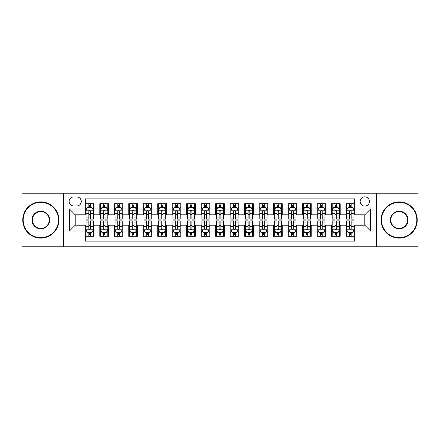 <?xml version="1.0" encoding="UTF-8"?>
<svg xmlns="http://www.w3.org/2000/svg" width="440" height="440" viewBox="0 0 440 440"><rect width="100%" height="100%" fill="white"/><g stroke="black" fill="none" stroke-linecap="round" stroke-linejoin="round"><path stroke-width="0.66" d="M364.788 196.834A4.631 4.631 0 0 0 360.157 201.465A4.631 4.631 0 0 0 364.788 206.102A4.631 4.631 0 0 0 369.424 201.465A4.631 4.631 0 0 0 364.788 196.834M376.37 246.785L418 246.785L418 193.215L376.37 193.215L376.37 246.785L63.63 246.785L63.63 193.215L22 193.215L22 246.785L63.63 246.785M354.657 203.709L345.966 203.709L345.966 208.995L340.175 208.995L340.175 214.786L345.966 214.786L345.966 208.995M340.175 208.995L340.175 203.709L331.491 203.709L331.491 208.995L325.699 208.995L325.699 214.786L331.491 214.786L331.491 208.995M325.699 208.995L325.699 203.709L317.009 203.709L317.009 208.995L311.218 208.995L311.218 214.786L317.009 214.786L317.009 208.995M311.218 208.995L311.218 203.709L302.527 203.709L302.527 208.995L296.736 208.995L296.736 214.786L302.527 214.786L302.527 208.995M296.736 208.995L296.736 203.709L288.052 203.709L288.052 208.995L282.26 208.995L282.26 214.786L288.052 214.786L288.052 208.995M282.26 208.995L282.26 203.709L273.57 203.709L273.57 208.995L267.779 208.995L267.779 214.786L273.57 214.786L273.57 208.995M267.779 208.995L267.779 203.709L259.094 203.709L259.094 208.995L253.303 208.995L253.303 214.786L259.094 214.786L259.094 208.995M253.303 208.995L253.303 203.709L244.613 203.709L244.613 208.995L238.821 208.995L238.821 214.786L244.613 214.786L244.613 208.995M238.821 208.995L238.821 203.709L230.137 203.709L230.137 208.995L224.345 208.995L224.345 214.786L230.137 214.786L230.137 208.995M224.345 208.995L224.345 203.709L215.655 203.709L215.655 208.995L209.864 208.995L209.864 214.786L215.655 214.786L215.655 208.995M209.864 208.995L209.864 203.709L201.179 203.709L201.179 208.995L195.388 208.995L195.388 214.786L201.179 214.786L201.179 208.995M195.388 208.995L195.388 203.709L186.698 203.709L186.698 208.995L180.906 208.995L180.906 214.786L186.698 214.786L186.698 208.995M180.906 208.995L180.906 203.709L172.222 203.709L172.222 208.995L166.43 208.995L166.43 214.786L172.222 214.786L172.222 208.995M166.43 208.995L166.43 203.709L157.74 203.709L157.74 208.995L151.948 208.995L151.948 214.786L157.74 214.786L157.74 208.995M151.948 208.995L151.948 203.709L143.264 203.709L143.264 208.995L137.472 208.995L137.472 214.786L143.264 214.786L143.264 208.995M137.472 208.995L137.472 203.709L128.783 203.709L128.783 208.995L122.991 208.995L122.991 214.786L128.783 214.786L128.783 208.995M122.991 208.995L122.991 203.709L114.301 203.709L114.301 208.995L108.51 208.995L108.51 214.786L114.301 214.786L114.301 208.995M108.51 208.995L108.51 203.709L99.825 203.709L99.825 214.786L94.034 214.786L94.034 203.709L85.344 203.709M85.344 236.291L94.034 236.291L94.034 225.214L99.825 225.214L99.825 236.291L108.51 236.291L108.51 225.214L114.301 225.214L114.301 231.006L108.51 231.006M114.301 231.006L114.301 236.291L122.991 236.291L122.991 225.214L128.783 225.214L128.783 231.006L122.991 231.006M128.783 231.006L128.783 236.291L137.472 236.291L137.472 225.214L143.264 225.214L143.264 231.006L137.472 231.006M143.264 231.006L143.264 236.291L151.948 236.291L151.948 225.214L157.74 225.214L157.74 231.006L151.948 231.006M157.74 231.006L157.74 236.291L166.43 236.291L166.43 225.214L172.222 225.214L172.222 231.006L166.43 231.006M172.222 231.006L172.222 236.291L180.906 236.291L180.906 225.214L186.698 225.214L186.698 231.006L180.906 231.006M186.698 231.006L186.698 236.291L195.388 236.291L195.388 225.214L201.179 225.214L201.179 231.006L195.388 231.006M201.179 231.006L201.179 236.291L209.864 236.291L209.864 225.214L215.655 225.214L215.655 231.006L209.864 231.006M215.655 231.006L215.655 236.291L224.345 236.291L224.345 225.214L230.137 225.214L230.137 231.006L224.345 231.006M230.137 231.006L230.137 236.291L238.821 236.291L238.821 225.214L244.613 225.214L244.613 231.006L238.821 231.006M244.613 231.006L244.613 236.291L253.303 236.291L253.303 225.214L259.094 225.214L259.094 231.006L253.303 231.006M259.094 231.006L259.094 236.291L267.779 236.291L267.779 225.214L273.57 225.214L273.57 231.006L267.779 231.006M273.57 231.006L273.57 236.291L282.26 236.291L282.26 225.214L288.052 225.214L288.052 231.006L282.26 231.006M288.052 231.006L288.052 236.291L296.736 236.291L296.736 225.214L302.527 225.214L302.527 231.006L296.736 231.006M302.527 231.006L302.527 236.291L311.218 236.291L311.218 225.214L317.009 225.214L317.009 231.006L311.218 231.006M317.009 231.006L317.009 236.291L325.699 236.291L325.699 225.214L331.491 225.214L331.491 231.006L325.699 231.006M331.491 231.006L331.491 236.291L340.175 236.291L340.175 225.214L345.966 225.214L345.966 231.006L340.175 231.006M73.618 205.953L76.802 205.953A4.488 4.488 0 0 0 81.29 201.465A4.488 4.488 0 0 0 76.802 196.977L73.618 196.977A4.488 4.488 0 0 0 69.13 201.465A4.488 4.488 0 0 0 73.618 205.953M376.37 193.215L63.63 193.215M354.657 208.995L354.657 198.858L85.344 198.858L85.344 214.786L75.213 214.786L75.213 225.214L85.344 225.214L85.344 241.142L354.657 241.142L354.657 225.214L364.788 225.214L364.788 214.786L354.657 214.786L354.657 208.995L370.579 208.995L370.579 231.006L354.657 231.006M85.344 231.006L69.421 231.006L69.421 208.995L85.344 208.995M345.966 231.006L345.966 236.291L354.657 236.291M85.344 207.334L86.07 207.334M88.82 207.334L90.558 207.334M93.308 207.334L94.034 207.334M85.344 214.643L86.07 214.643M88.82 214.643L90.558 214.643M93.308 214.643L94.034 214.643M85.344 225.357L86.07 225.357M88.82 225.357L90.558 225.357M93.308 225.357L94.034 225.357M85.344 232.667L86.07 232.667M88.82 232.667L90.558 232.667M93.308 232.667L94.034 232.667M99.825 214.643L100.551 214.643M103.301 214.643L105.039 214.643M107.789 214.643L108.51 214.643M99.825 207.334L100.551 207.334M103.301 207.334L105.039 207.334M107.789 207.334L108.51 207.334M99.825 225.357L100.551 225.357M103.301 225.357L105.039 225.357M107.789 225.357L108.51 225.357M99.825 232.667L100.551 232.667M103.301 232.667L105.039 232.667M107.789 232.667L108.51 232.667M114.301 225.357L115.027 225.357M117.777 225.357L119.515 225.357M122.265 225.357L122.991 225.357M114.301 232.667L115.027 232.667M117.777 232.667L119.515 232.667M122.265 232.667L122.991 232.667M114.301 207.334L115.027 207.334M117.777 207.334L119.515 207.334M122.265 207.334L122.991 207.334M114.301 214.643L115.027 214.643M117.777 214.643L119.515 214.643M122.265 214.643L122.991 214.643M128.783 225.357L129.508 225.357M132.258 225.357L133.996 225.357M136.746 225.357L137.472 225.357M128.783 232.667L129.508 232.667M132.258 232.667L133.996 232.667M136.746 232.667L137.472 232.667M128.783 207.334L129.508 207.334M132.258 207.334L133.996 207.334M136.746 207.334L137.472 207.334M128.783 214.643L129.508 214.643M132.258 214.643L133.996 214.643M136.746 214.643L137.472 214.643M143.264 225.357L143.985 225.357M146.735 225.357L148.472 225.357M151.222 225.357L151.948 225.357M143.264 232.667L143.985 232.667M146.735 232.667L148.472 232.667M151.222 232.667L151.948 232.667M143.264 207.334L143.985 207.334M146.735 207.334L148.472 207.334M151.222 207.334L151.948 207.334M143.264 214.643L143.985 214.643M146.735 214.643L148.472 214.643M151.222 214.643L151.948 214.643M157.74 225.357L158.466 225.357M161.216 225.357L162.954 225.357M165.704 225.357L166.43 225.357M157.74 232.667L158.466 232.667M161.216 232.667L162.954 232.667M165.704 232.667L166.43 232.667M157.74 207.334L158.466 207.334M161.216 207.334L162.954 207.334M165.704 207.334L166.43 207.334M157.74 214.643L158.466 214.643M161.216 214.643L162.954 214.643M165.704 214.643L166.43 214.643M172.222 225.357L172.942 225.357M175.692 225.357L177.43 225.357M180.186 225.357L180.906 225.357M172.222 232.667L172.942 232.667M175.692 232.667L177.43 232.667M180.186 232.667L180.906 232.667M172.222 207.334L172.942 207.334M175.692 207.334L177.43 207.334M180.186 207.334L180.906 207.334M172.222 214.643L172.942 214.643M175.692 214.643L177.43 214.643M180.186 214.643L180.906 214.643M186.698 225.357L187.424 225.357M190.174 225.357L191.912 225.357M194.662 225.357L195.388 225.357M186.698 232.667L187.424 232.667M190.174 232.667L191.912 232.667M194.662 232.667L195.388 232.667M186.698 207.334L187.424 207.334M190.174 207.334L191.912 207.334M194.662 207.334L195.388 207.334M186.698 214.643L187.424 214.643M190.174 214.643L191.912 214.643M194.662 214.643L195.388 214.643M201.179 225.357L201.899 225.357M204.655 225.357L206.388 225.357M209.143 225.357L209.864 225.357M201.179 232.667L201.899 232.667M204.655 232.667L206.388 232.667M209.143 232.667L209.864 232.667M201.179 207.334L201.899 207.334M204.655 207.334L206.388 207.334M209.143 207.334L209.864 207.334M201.179 214.643L201.899 214.643M204.655 214.643L206.388 214.643M209.143 214.643L209.864 214.643M215.655 225.357L216.381 225.357M219.131 225.357L220.869 225.357M223.619 225.357L224.345 225.357M215.655 232.667L216.381 232.667M219.131 232.667L220.869 232.667M223.619 232.667L224.345 232.667M215.655 207.334L216.381 207.334M219.131 207.334L220.869 207.334M223.619 207.334L224.345 207.334M215.655 214.643L216.381 214.643M219.131 214.643L220.869 214.643M223.619 214.643L224.345 214.643M230.137 225.357L230.857 225.357M233.613 225.357L235.345 225.357M238.101 225.357L238.821 225.357M230.137 232.667L230.857 232.667M233.613 232.667L235.345 232.667M238.101 232.667L238.821 232.667M230.137 207.334L230.857 207.334M233.613 207.334L235.345 207.334M238.101 207.334L238.821 207.334M230.137 214.643L230.857 214.643M233.613 214.643L235.345 214.643M238.101 214.643L238.821 214.643M244.613 225.357L245.339 225.357M248.089 225.357L249.827 225.357M252.577 225.357L253.303 225.357M244.613 232.667L245.339 232.667M248.089 232.667L249.827 232.667M252.577 232.667L253.303 232.667M244.613 207.334L245.339 207.334M248.089 207.334L249.827 207.334M252.577 207.334L253.303 207.334M244.613 214.643L245.339 214.643M248.089 214.643L249.827 214.643M252.577 214.643L253.303 214.643M259.094 225.357L259.815 225.357M262.57 225.357L264.308 225.357M267.058 225.357L267.779 225.357M259.094 232.667L259.815 232.667M262.57 232.667L264.308 232.667M267.058 232.667L267.779 232.667M259.094 207.334L259.815 207.334M262.57 207.334L264.308 207.334M267.058 207.334L267.779 207.334M259.094 214.643L259.815 214.643M262.57 214.643L264.308 214.643M267.058 214.643L267.779 214.643M273.57 225.357L274.296 225.357M277.046 225.357L278.784 225.357M281.534 225.357L282.26 225.357M273.57 232.667L274.296 232.667M277.046 232.667L278.784 232.667M281.534 232.667L282.26 232.667M273.57 207.334L274.296 207.334M277.046 207.334L278.784 207.334M281.534 207.334L282.26 207.334M273.57 214.643L274.296 214.643M277.046 214.643L278.784 214.643M281.534 214.643L282.26 214.643M288.052 225.357L288.777 225.357M291.527 225.357L293.266 225.357M296.016 225.357L296.736 225.357M288.052 232.667L288.777 232.667M291.527 232.667L293.266 232.667M296.016 232.667L296.736 232.667M288.052 207.334L288.777 207.334M291.527 207.334L293.266 207.334M296.016 207.334L296.736 207.334M288.052 214.643L288.777 214.643M291.527 214.643L293.266 214.643M296.016 214.643L296.736 214.643M302.527 225.357L303.254 225.357M306.004 225.357L307.742 225.357M310.492 225.357L311.218 225.357M302.527 232.667L303.254 232.667M306.004 232.667L307.742 232.667M310.492 232.667L311.218 232.667M302.527 207.334L303.254 207.334M306.004 207.334L307.742 207.334M310.492 207.334L311.218 207.334M302.527 214.643L303.254 214.643M306.004 214.643L307.742 214.643M310.492 214.643L311.218 214.643M317.009 225.357L317.735 225.357M320.485 225.357L322.223 225.357M324.973 225.357L325.699 225.357M317.009 232.667L317.735 232.667M320.485 232.667L322.223 232.667M324.973 232.667L325.699 232.667M317.009 207.334L317.735 207.334M320.485 207.334L322.223 207.334M324.973 207.334L325.699 207.334M317.009 214.643L317.735 214.643M320.485 214.643L322.223 214.643M324.973 214.643L325.699 214.643M331.491 225.357L332.211 225.357M334.961 225.357L336.699 225.357M339.449 225.357L340.175 225.357M331.491 232.667L332.211 232.667M334.961 232.667L336.699 232.667M339.449 232.667L340.175 232.667M331.491 207.334L332.211 207.334M334.961 207.334L336.699 207.334M339.449 207.334L340.175 207.334M331.491 214.643L332.211 214.643M334.961 214.643L336.699 214.643M339.449 214.643L340.175 214.643M345.966 225.357L346.693 225.357M349.443 225.357L351.18 225.357M353.931 225.357L354.657 225.357M345.966 232.667L346.693 232.667M349.443 232.667L351.18 232.667M353.931 232.667L354.657 232.667M345.966 207.334L346.693 207.334M349.443 207.334L351.18 207.334M353.931 207.334L354.657 207.334M345.966 214.643L346.693 214.643M349.443 214.643L351.18 214.643M353.931 214.643L354.657 214.643M75.213 214.786L69.421 208.995M75.213 225.214L69.421 231.006M370.579 208.995L364.788 214.786M370.579 231.006L364.788 225.214M90.558 205.596L88.82 205.596M93.308 217.954L90.558 217.954L90.558 219.131L93.308 219.131L93.308 210.298L91.861 207.405L87.516 207.405L86.07 210.298L86.07 219.131L88.82 219.131L88.82 217.954L86.07 217.954M86.07 210.298L86.07 203.709M93.308 210.298L93.308 203.709M88.82 207.405L88.82 203.709M90.558 203.709L90.558 207.405M90.558 217.954L90.558 211.387C89.98 210.271 89.403 210.271 88.82 211.387L88.82 217.954M88.82 234.405L90.558 234.405M86.07 222.046L88.82 222.046L88.82 220.869L86.07 220.869L86.07 229.702L87.516 232.595L91.861 232.595L93.308 229.702L93.308 220.869L90.558 220.869L90.558 222.046L93.308 222.046M93.308 229.702L93.308 236.291M86.07 229.702L86.07 236.291M90.558 232.595L90.558 236.291M88.82 236.291L88.82 232.595M88.82 222.046L88.82 228.613C89.397 229.73 89.98 229.73 90.558 228.613L90.558 222.046M40.821 202.334A17.666 17.666 0 0 0 23.161 220A17.666 17.666 0 0 0 40.821 237.666A17.666 17.666 0 0 0 58.487 220A17.666 17.666 0 0 0 40.821 202.334M40.821 238.101A18.101 18.101 0 0 1 22.726 220A18.101 18.101 0 0 1 40.821 201.899A18.101 18.101 0 0 1 58.922 220A18.101 18.101 0 0 1 40.821 238.101M40.821 211.167A8.833 8.833 0 0 1 49.654 220A8.833 8.833 0 0 1 40.821 228.833A8.833 8.833 0 0 1 31.988 220A8.833 8.833 0 0 1 40.821 211.167M40.821 228.399A8.399 8.399 0 0 0 49.22 220A8.399 8.399 0 0 0 40.821 211.602A8.399 8.399 0 0 0 32.423 220A8.399 8.399 0 0 0 40.821 228.399M399.179 202.334A17.666 17.666 0 0 0 381.513 220A17.666 17.666 0 0 0 399.179 237.666A17.666 17.666 0 0 0 416.84 220A17.666 17.666 0 0 0 399.179 202.334M399.179 238.101A18.101 18.101 0 0 1 381.079 220A18.101 18.101 0 0 1 399.179 201.899A18.101 18.101 0 0 1 417.274 220A18.101 18.101 0 0 1 399.179 238.101M399.179 211.167A8.833 8.833 0 0 1 408.012 220A8.833 8.833 0 0 1 399.179 228.833A8.833 8.833 0 0 1 390.346 220A8.833 8.833 0 0 1 399.179 211.167M399.179 228.399A8.399 8.399 0 0 0 407.577 220A8.399 8.399 0 0 0 399.179 211.602A8.399 8.399 0 0 0 390.781 220A8.399 8.399 0 0 0 399.179 228.399M105.039 205.596L103.301 205.596M107.789 217.954L105.039 217.954L105.039 219.131L107.789 219.131L107.789 210.298L106.343 207.405L101.998 207.405L100.551 210.298L100.551 219.131L103.301 219.131L103.301 217.954L100.551 217.954M100.551 210.298L100.551 203.709M107.789 210.298L107.789 203.709M103.301 207.405L103.301 203.709M105.039 203.709L105.039 207.405M105.039 217.954L105.039 211.387C104.456 210.271 103.879 210.271 103.301 211.387L103.301 217.954M119.515 205.596L117.777 205.596M122.265 217.954L119.515 217.954L119.515 219.131L122.265 219.131L122.265 210.298L120.819 207.405L116.474 207.405L115.027 210.298L115.027 219.131L117.777 219.131L117.777 217.954L115.027 217.954M115.027 210.298L115.027 203.709M122.265 210.298L122.265 203.709M117.777 207.405L117.777 203.709M119.515 203.709L119.515 207.405M119.515 217.954L119.515 211.387C118.938 210.271 118.36 210.271 117.777 211.387L117.777 217.954M133.996 205.596L132.258 205.596M136.746 217.954L133.996 217.954L133.996 219.131L136.746 219.131L136.746 210.298L135.3 207.405L130.955 207.405L129.508 210.298L129.508 219.131L132.258 219.131L132.258 217.954L129.508 217.954M129.508 210.298L129.508 203.709M136.746 210.298L136.746 203.709M132.258 207.405L132.258 203.709M133.996 203.709L133.996 207.405M133.996 217.954L133.996 211.387C133.419 210.271 132.836 210.271 132.258 211.387L132.258 217.954M148.472 205.596L146.735 205.596M151.222 217.954L148.472 217.954L148.472 219.131L151.222 219.131L151.222 210.298L149.776 207.405L145.431 207.405L143.985 210.298L143.985 219.131L146.735 219.131L146.735 217.954L143.985 217.954M143.985 210.298L143.985 203.709M151.222 210.298L151.222 203.709M146.735 207.405L146.735 203.709M148.472 203.709L148.472 207.405M148.472 217.954L148.472 211.387C147.895 210.271 147.318 210.271 146.735 211.387L146.735 217.954M103.301 234.405L105.039 234.405M100.551 222.046L103.301 222.046L103.301 220.869L100.551 220.869L100.551 229.702L101.998 232.595L106.343 232.595L107.789 229.702L107.789 220.869L105.039 220.869L105.039 222.046L107.789 222.046M107.789 229.702L107.789 236.291M100.551 229.702L100.551 236.291M105.039 232.595L105.039 236.291M103.301 236.291L103.301 232.595M103.301 222.046L103.301 228.613C103.879 229.73 104.456 229.73 105.039 228.613L105.039 222.046M117.777 234.405L119.515 234.405M115.027 222.046L117.777 222.046L117.777 220.869L115.027 220.869L115.027 229.702L116.474 232.595L120.819 232.595L122.265 229.702L122.265 220.869L119.515 220.869L119.515 222.046L122.265 222.046M122.265 229.702L122.265 236.291M115.027 229.702L115.027 236.291M119.515 232.595L119.515 236.291M117.777 236.291L117.777 232.595M117.777 222.046L117.777 228.613C118.355 229.73 118.938 229.73 119.515 228.613L119.515 222.046M132.258 234.405L133.996 234.405M129.508 222.046L132.258 222.046L132.258 220.869L129.508 220.869L129.508 229.702L130.955 232.595L135.3 232.595L136.746 229.702L136.746 220.869L133.996 220.869L133.996 222.046L136.746 222.046M136.746 229.702L136.746 236.291M129.508 229.702L129.508 236.291M133.996 232.595L133.996 236.291M132.258 236.291L132.258 232.595M132.258 222.046L132.258 228.613C132.836 229.73 133.413 229.73 133.996 228.613L133.996 222.046M146.735 234.405L148.472 234.405M143.985 222.046L146.735 222.046L146.735 220.869L143.985 220.869L143.985 229.702L145.431 232.595L149.776 232.595L151.222 229.702L151.222 220.869L148.472 220.869L148.472 222.046L151.222 222.046M151.222 229.702L151.222 236.291M143.985 229.702L143.985 236.291M148.472 232.595L148.472 236.291M146.735 236.291L146.735 232.595M146.735 222.046L146.735 228.613C147.318 229.73 147.895 229.73 148.472 228.613L148.472 222.046M162.954 205.596L161.216 205.596M165.704 217.954L162.954 217.954L162.954 219.131L165.704 219.131L165.704 210.298L164.257 207.405L159.913 207.405L158.466 210.298L158.466 219.131L161.216 219.131L161.216 217.954L158.466 217.954M158.466 210.298L158.466 203.709M165.704 210.298L165.704 203.709M161.216 207.405L161.216 203.709M162.954 203.709L162.954 207.405M162.954 217.954L162.954 211.387C162.377 210.271 161.794 210.271 161.216 211.387L161.216 217.954M161.216 234.405L162.954 234.405M158.466 222.046L161.216 222.046L161.216 220.869L158.466 220.869L158.466 229.702L159.913 232.595L164.257 232.595L165.704 229.702L165.704 220.869L162.954 220.869L162.954 222.046L165.704 222.046M165.704 229.702L165.704 236.291M158.466 229.702L158.466 236.291M162.954 232.595L162.954 236.291M161.216 236.291L161.216 232.595M161.216 222.046L161.216 228.613C161.794 229.73 162.371 229.73 162.954 228.613L162.954 222.046M177.43 205.596L175.692 205.596M180.186 217.954L177.43 217.954L177.43 219.131L180.186 219.131L180.186 210.298L178.734 207.405L174.389 207.405L172.942 210.298L172.942 219.131L175.692 219.131L175.692 217.954L172.942 217.954M172.942 210.298L172.942 203.709M180.186 210.298L180.186 203.709M175.692 207.405L175.692 203.709M177.43 203.709L177.43 207.405M177.43 217.954L177.43 211.387C176.853 210.271 176.275 210.271 175.692 211.387L175.692 217.954M175.692 234.405L177.43 234.405M172.942 222.046L175.692 222.046L175.692 220.869L172.942 220.869L172.942 229.702L174.389 232.595L178.734 232.595L180.186 229.702L180.186 220.869L177.43 220.869L177.43 222.046L180.186 222.046M180.186 229.702L180.186 236.291M172.942 229.702L172.942 236.291M177.43 232.595L177.43 236.291M175.692 236.291L175.692 232.595M175.692 222.046L175.692 228.613C176.275 229.73 176.853 229.73 177.43 228.613L177.43 222.046M191.912 205.596L190.174 205.596M194.662 217.954L191.912 217.954L191.912 219.131L194.662 219.131L194.662 210.298L193.215 207.405L188.87 207.405L187.424 210.298L187.424 219.131L190.174 219.131L190.174 217.954L187.424 217.954M187.424 210.298L187.424 203.709M194.662 210.298L194.662 203.709M190.174 207.405L190.174 203.709M191.912 203.709L191.912 207.405M191.912 217.954L191.912 211.387C191.334 210.271 190.751 210.271 190.174 211.387L190.174 217.954M190.174 234.405L191.912 234.405M187.424 222.046L190.174 222.046L190.174 220.869L187.424 220.869L187.424 229.702L188.87 232.595L193.215 232.595L194.662 229.702L194.662 220.869L191.912 220.869L191.912 222.046L194.662 222.046M194.662 229.702L194.662 236.291M187.424 229.702L187.424 236.291M191.912 232.595L191.912 236.291M190.174 236.291L190.174 232.595M190.174 222.046L190.174 228.613C190.751 229.73 191.329 229.73 191.912 228.613L191.912 222.046M206.388 205.596L204.655 205.596M209.143 217.954L206.388 217.954L206.388 219.131L209.143 219.131L209.143 210.298L207.691 207.405L203.352 207.405L201.899 210.298L201.899 219.131L204.655 219.131L204.655 217.954L201.899 217.954M201.899 210.298L201.899 203.709M209.143 210.298L209.143 203.709M204.655 207.405L204.655 203.709M206.388 203.709L206.388 207.405M206.388 217.954L206.388 211.387C205.81 210.271 205.233 210.271 204.655 211.387L204.655 217.954M204.655 234.405L206.388 234.405M201.899 222.046L204.655 222.046L204.655 220.869L201.899 220.869L201.899 229.702L203.352 232.595L207.691 232.595L209.143 229.702L209.143 220.869L206.388 220.869L206.388 222.046L209.143 222.046M209.143 229.702L209.143 236.291M201.899 229.702L201.899 236.291M206.388 232.595L206.388 236.291M204.655 236.291L204.655 232.595M204.655 222.046L204.655 228.613C205.233 229.73 205.81 229.73 206.388 228.613L206.388 222.046M220.869 205.596L219.131 205.596M223.619 217.954L220.869 217.954L220.869 219.131L223.619 219.131L223.619 210.298L222.173 207.405L217.828 207.405L216.381 210.298L216.381 219.131L219.131 219.131L219.131 217.954L216.381 217.954M216.381 210.298L216.381 203.709M223.619 210.298L223.619 203.709M219.131 207.405L219.131 203.709M220.869 203.709L220.869 207.405M220.869 217.954L220.869 211.387C220.292 210.271 219.709 210.271 219.131 211.387L219.131 217.954M219.131 234.405L220.869 234.405M216.381 222.046L219.131 222.046L219.131 220.869L216.381 220.869L216.381 229.702L217.828 232.595L222.173 232.595L223.619 229.702L223.619 220.869L220.869 220.869L220.869 222.046L223.619 222.046M223.619 229.702L223.619 236.291M216.381 229.702L216.381 236.291M220.869 232.595L220.869 236.291M219.131 236.291L219.131 232.595M219.131 222.046L219.131 228.613C219.709 229.73 220.292 229.73 220.869 228.613L220.869 222.046M235.345 205.596L233.613 205.596M238.101 217.954L235.345 217.954L235.345 219.131L238.101 219.131L238.101 210.298L236.649 207.405L232.309 207.405L230.857 210.298L230.857 219.131L233.613 219.131L233.613 217.954L230.857 217.954M230.857 210.298L230.857 203.709M238.101 210.298L238.101 203.709M233.613 207.405L233.613 203.709M235.345 203.709L235.345 207.405M235.345 217.954L235.345 211.387C234.768 210.271 234.19 210.271 233.613 211.387L233.613 217.954M233.613 234.405L235.345 234.405M230.857 222.046L233.613 222.046L233.613 220.869L230.857 220.869L230.857 229.702L232.309 232.595L236.649 232.595L238.101 229.702L238.101 220.869L235.345 220.869L235.345 222.046L238.101 222.046M238.101 229.702L238.101 236.291M230.857 229.702L230.857 236.291M235.345 232.595L235.345 236.291M233.613 236.291L233.613 232.595M233.613 222.046L233.613 228.613C234.19 229.73 234.768 229.73 235.345 228.613L235.345 222.046M249.827 205.596L248.089 205.596M252.577 217.954L249.827 217.954L249.827 219.131L252.577 219.131L252.577 210.298L251.13 207.405L246.785 207.405L245.339 210.298L245.339 219.131L248.089 219.131L248.089 217.954L245.339 217.954M245.339 210.298L245.339 203.709M252.577 210.298L252.577 203.709M248.089 207.405L248.089 203.709M249.827 203.709L249.827 207.405M249.827 217.954L249.827 211.387C249.249 210.271 248.672 210.271 248.089 211.387L248.089 217.954M248.089 234.405L249.827 234.405M245.339 222.046L248.089 222.046L248.089 220.869L245.339 220.869L245.339 229.702L246.785 232.595L251.13 232.595L252.577 229.702L252.577 220.869L249.827 220.869L249.827 222.046L252.577 222.046M252.577 229.702L252.577 236.291M245.339 229.702L245.339 236.291M249.827 232.595L249.827 236.291M248.089 236.291L248.089 232.595M248.089 222.046L248.089 228.613C248.666 229.73 249.249 229.73 249.827 228.613L249.827 222.046M264.308 205.596L262.57 205.596M267.058 217.954L264.308 217.954L264.308 219.131L267.058 219.131L267.058 210.298L265.612 207.405L261.267 207.405L259.815 210.298L259.815 219.131L262.57 219.131L262.57 217.954L259.815 217.954M259.815 210.298L259.815 203.709M267.058 210.298L267.058 203.709M262.57 207.405L262.57 203.709M264.308 203.709L264.308 207.405M264.308 217.954L264.308 211.387C263.725 210.271 263.148 210.271 262.57 211.387L262.57 217.954M262.57 234.405L264.308 234.405M259.815 222.046L262.57 222.046L262.57 220.869L259.815 220.869L259.815 229.702L261.267 232.595L265.612 232.595L267.058 229.702L267.058 220.869L264.308 220.869L264.308 222.046L267.058 222.046M267.058 229.702L267.058 236.291M259.815 229.702L259.815 236.291M264.308 232.595L264.308 236.291M262.57 236.291L262.57 232.595M262.57 222.046L262.57 228.613C263.148 229.73 263.725 229.73 264.308 228.613L264.308 222.046M278.784 205.596L277.046 205.596M281.534 217.954L278.784 217.954L278.784 219.131L281.534 219.131L281.534 210.298L280.088 207.405L275.743 207.405L274.296 210.298L274.296 219.131L277.046 219.131L277.046 217.954L274.296 217.954M274.296 210.298L274.296 203.709M281.534 210.298L281.534 203.709M277.046 207.405L277.046 203.709M278.784 203.709L278.784 207.405M278.784 217.954L278.784 211.387C278.207 210.271 277.629 210.271 277.046 211.387L277.046 217.954M277.046 234.405L278.784 234.405M274.296 222.046L277.046 222.046L277.046 220.869L274.296 220.869L274.296 229.702L275.743 232.595L280.088 232.595L281.534 229.702L281.534 220.869L278.784 220.869L278.784 222.046L281.534 222.046M281.534 229.702L281.534 236.291M274.296 229.702L274.296 236.291M278.784 232.595L278.784 236.291M277.046 236.291L277.046 232.595M277.046 222.046L277.046 228.613C277.624 229.73 278.207 229.73 278.784 228.613L278.784 222.046M293.266 205.596L291.527 205.596M296.016 217.954L293.266 217.954L293.266 219.131L296.016 219.131L296.016 210.298L294.569 207.405L290.224 207.405L288.777 210.298L288.777 219.131L291.527 219.131L291.527 217.954L288.777 217.954M288.777 210.298L288.777 203.709M296.016 210.298L296.016 203.709M291.527 207.405L291.527 203.709M293.266 203.709L293.266 207.405M293.266 217.954L293.266 211.387C292.683 210.271 292.105 210.271 291.527 211.387L291.527 217.954M291.527 234.405L293.266 234.405M288.777 222.046L291.527 222.046L291.527 220.869L288.777 220.869L288.777 229.702L290.224 232.595L294.569 232.595L296.016 229.702L296.016 220.869L293.266 220.869L293.266 222.046L296.016 222.046M296.016 229.702L296.016 236.291M288.777 229.702L288.777 236.291M293.266 232.595L293.266 236.291M291.527 236.291L291.527 232.595M291.527 222.046L291.527 228.613C292.105 229.73 292.683 229.73 293.266 228.613L293.266 222.046M307.742 205.596L306.004 205.596M310.492 217.954L307.742 217.954L307.742 219.131L310.492 219.131L310.492 210.298L309.045 207.405L304.7 207.405L303.254 210.298L303.254 219.131L306.004 219.131L306.004 217.954L303.254 217.954M303.254 210.298L303.254 203.709M310.492 210.298L310.492 203.709M306.004 207.405L306.004 203.709M307.742 203.709L307.742 207.405M307.742 217.954L307.742 211.387C307.164 210.271 306.587 210.271 306.004 211.387L306.004 217.954M306.004 234.405L307.742 234.405M303.254 222.046L306.004 222.046L306.004 220.869L303.254 220.869L303.254 229.702L304.7 232.595L309.045 232.595L310.492 229.702L310.492 220.869L307.742 220.869L307.742 222.046L310.492 222.046M310.492 229.702L310.492 236.291M303.254 229.702L303.254 236.291M307.742 232.595L307.742 236.291M306.004 236.291L306.004 232.595M306.004 222.046L306.004 228.613C306.581 229.73 307.164 229.73 307.742 228.613L307.742 222.046M322.223 205.596L320.485 205.596M324.973 217.954L322.223 217.954L322.223 219.131L324.973 219.131L324.973 210.298L323.527 207.405L319.182 207.405L317.735 210.298L317.735 219.131L320.485 219.131L320.485 217.954L317.735 217.954M317.735 210.298L317.735 203.709M324.973 210.298L324.973 203.709M320.485 207.405L320.485 203.709M322.223 203.709L322.223 207.405M322.223 217.954L322.223 211.387C321.645 210.271 321.062 210.271 320.485 211.387L320.485 217.954M320.485 234.405L322.223 234.405M317.735 222.046L320.485 222.046L320.485 220.869L317.735 220.869L317.735 229.702L319.182 232.595L323.527 232.595L324.973 229.702L324.973 220.869L322.223 220.869L322.223 222.046L324.973 222.046M324.973 229.702L324.973 236.291M317.735 229.702L317.735 236.291M322.223 232.595L322.223 236.291M320.485 236.291L320.485 232.595M320.485 222.046L320.485 228.613C321.062 229.73 321.64 229.73 322.223 228.613L322.223 222.046M336.699 205.596L334.961 205.596M339.449 217.954L336.699 217.954L336.699 219.131L339.449 219.131L339.449 210.298L338.002 207.405L333.658 207.405L332.211 210.298L332.211 219.131L334.961 219.131L334.961 217.954L332.211 217.954M332.211 210.298L332.211 203.709M339.449 210.298L339.449 203.709M334.961 207.405L334.961 203.709M336.699 203.709L336.699 207.405M336.699 217.954L336.699 211.387C336.122 210.271 335.544 210.271 334.961 211.387L334.961 217.954M334.961 234.405L336.699 234.405M332.211 222.046L334.961 222.046L334.961 220.869L332.211 220.869L332.211 229.702L333.658 232.595L338.002 232.595L339.449 229.702L339.449 220.869L336.699 220.869L336.699 222.046L339.449 222.046M339.449 229.702L339.449 236.291M332.211 229.702L332.211 236.291M336.699 232.595L336.699 236.291M334.961 236.291L334.961 232.595M334.961 222.046L334.961 228.613C335.544 229.73 336.122 229.73 336.699 228.613L336.699 222.046M351.18 205.596L349.443 205.596M353.931 217.954L351.18 217.954L351.18 219.131L353.931 219.131L353.931 210.298L352.484 207.405L348.139 207.405L346.693 210.298L346.693 219.131L349.443 219.131L349.443 217.954L346.693 217.954M346.693 210.298L346.693 203.709M353.931 210.298L353.931 203.709M349.443 207.405L349.443 203.709M351.18 203.709L351.18 207.405M351.18 217.954L351.18 211.387C350.603 210.271 350.02 210.271 349.443 211.387L349.443 217.954M349.443 234.405L351.18 234.405M346.693 222.046L349.443 222.046L349.443 220.869L346.693 220.869L346.693 229.702L348.139 232.595L352.484 232.595L353.931 229.702L353.931 220.869L351.18 220.869L351.18 222.046L353.931 222.046M353.931 229.702L353.931 236.291M346.693 229.702L346.693 236.291M351.18 232.595L351.18 236.291M349.443 236.291L349.443 232.595M349.443 222.046L349.443 228.613C350.02 229.73 350.598 229.73 351.18 228.613L351.18 222.046M99.825 231.006L94.034 231.006M99.825 208.995L94.034 208.995M93.275 210.227L86.108 210.227M86.07 208.203L87.12 208.203M92.257 208.203L93.308 208.203M88.82 213.653L86.07 213.653M93.308 213.653L90.558 213.653M90.558 206.514L88.82 206.514M86.108 229.774L93.275 229.774M93.308 231.798L92.257 231.798M87.12 231.798L86.07 231.798M90.558 226.347L93.308 226.347M86.07 226.347L88.82 226.347M88.82 233.486L90.558 233.486M107.751 210.227L100.584 210.227M100.551 208.203L101.596 208.203M106.739 208.203L107.789 208.203M103.301 213.653L100.551 213.653M107.789 213.653L105.039 213.653M105.039 206.514L103.301 206.514M122.232 210.227L115.066 210.227M115.027 208.203L116.078 208.203M121.22 208.203L122.265 208.203M117.777 213.653L115.027 213.653M122.265 213.653L119.515 213.653M119.515 206.514L117.777 206.514M136.708 210.227L129.542 210.227M129.508 208.203L130.554 208.203M135.696 208.203L136.746 208.203M132.258 213.653L129.508 213.653M136.746 213.653L133.996 213.653M133.996 206.514L132.258 206.514M151.19 210.227L144.023 210.227M143.985 208.203L145.035 208.203M150.178 208.203L151.222 208.203M146.735 213.653L143.985 213.653M151.222 213.653L148.472 213.653M148.472 206.514L146.735 206.514M100.584 229.774L107.751 229.774M107.789 231.798L106.739 231.798M101.596 231.798L100.551 231.798M105.039 226.347L107.789 226.347M100.551 226.347L103.301 226.347M103.301 233.486L105.039 233.486M115.066 229.774L122.232 229.774M122.265 231.798L121.22 231.798M116.078 231.798L115.027 231.798M119.515 226.347L122.265 226.347M115.027 226.347L117.777 226.347M117.777 233.486L119.515 233.486M129.542 229.774L136.708 229.774M136.746 231.798L135.696 231.798M130.554 231.798L129.508 231.798M133.996 226.347L136.746 226.347M129.508 226.347L132.258 226.347M132.258 233.486L133.996 233.486M144.023 229.774L151.19 229.774M151.222 231.798L150.178 231.798M145.035 231.798L143.985 231.798M148.472 226.347L151.222 226.347M143.985 226.347L146.735 226.347M146.735 233.486L148.472 233.486M165.666 210.227L158.499 210.227M158.466 208.203L159.517 208.203M164.654 208.203L165.704 208.203M161.216 213.653L158.466 213.653M165.704 213.653L162.954 213.653M162.954 206.514L161.216 206.514M158.499 229.774L165.666 229.774M165.704 231.798L164.654 231.798M159.517 231.798L158.466 231.798M162.954 226.347L165.704 226.347M158.466 226.347L161.216 226.347M161.216 233.486L162.954 233.486M180.147 210.227L172.981 210.227M172.942 208.203L173.993 208.203M179.135 208.203L180.186 208.203M175.692 213.653L172.942 213.653M180.186 213.653L177.43 213.653M177.43 206.514L175.692 206.514M172.981 229.774L180.147 229.774M180.186 231.798L179.135 231.798M173.993 231.798L172.942 231.798M177.43 226.347L180.186 226.347M172.942 226.347L175.692 226.347M175.692 233.486L177.43 233.486M194.623 210.227L187.457 210.227M187.424 208.203L188.474 208.203M193.611 208.203L194.662 208.203M190.174 213.653L187.424 213.653M194.662 213.653L191.912 213.653M191.912 206.514L190.174 206.514M187.457 229.774L194.623 229.774M194.662 231.798L193.611 231.798M188.474 231.798L187.424 231.798M191.912 226.347L194.662 226.347M187.424 226.347L190.174 226.347M190.174 233.486L191.912 233.486M209.105 210.227L201.938 210.227M201.899 208.203L202.95 208.203M208.093 208.203L209.143 208.203M204.655 213.653L201.899 213.653M209.143 213.653L206.388 213.653M206.388 206.514L204.655 206.514M201.938 229.774L209.105 229.774M209.143 231.798L208.093 231.798M202.95 231.798L201.899 231.798M206.388 226.347L209.143 226.347M201.899 226.347L204.655 226.347M204.655 233.486L206.388 233.486M223.586 210.227L216.414 210.227M216.381 208.203L217.431 208.203M222.569 208.203L223.619 208.203M219.131 213.653L216.381 213.653M223.619 213.653L220.869 213.653M220.869 206.514L219.131 206.514M216.414 229.774L223.586 229.774M223.619 231.798L222.569 231.798M217.431 231.798L216.381 231.798M220.869 226.347L223.619 226.347M216.381 226.347L219.131 226.347M219.131 233.486L220.869 233.486M238.062 210.227L230.896 210.227M230.857 208.203L231.907 208.203M237.05 208.203L238.101 208.203M233.613 213.653L230.857 213.653M238.101 213.653L235.345 213.653M235.345 206.514L233.613 206.514M230.896 229.774L238.062 229.774M238.101 231.798L237.05 231.798M231.907 231.798L230.857 231.798M235.345 226.347L238.101 226.347M230.857 226.347L233.613 226.347M233.613 233.486L235.345 233.486M252.544 210.227L245.377 210.227M245.339 208.203L246.389 208.203M251.526 208.203L252.577 208.203M248.089 213.653L245.339 213.653M252.577 213.653L249.827 213.653M249.827 206.514L248.089 206.514M245.377 229.774L252.544 229.774M252.577 231.798L251.526 231.798M246.389 231.798L245.339 231.798M249.827 226.347L252.577 226.347M245.339 226.347L248.089 226.347M248.089 233.486L249.827 233.486M267.02 210.227L259.853 210.227M259.815 208.203L260.865 208.203M266.007 208.203L267.058 208.203M262.57 213.653L259.815 213.653M267.058 213.653L264.308 213.653M264.308 206.514L262.57 206.514M259.853 229.774L267.02 229.774M267.058 231.798L266.007 231.798M260.865 231.798L259.815 231.798M264.308 226.347L267.058 226.347M259.815 226.347L262.57 226.347M262.57 233.486L264.308 233.486M281.501 210.227L274.335 210.227M274.296 208.203L275.346 208.203M280.484 208.203L281.534 208.203M277.046 213.653L274.296 213.653M281.534 213.653L278.784 213.653M278.784 206.514L277.046 206.514M274.335 229.774L281.501 229.774M281.534 231.798L280.484 231.798M275.346 231.798L274.296 231.798M278.784 226.347L281.534 226.347M274.296 226.347L277.046 226.347M277.046 233.486L278.784 233.486M295.977 210.227L288.811 210.227M288.777 208.203L289.823 208.203M294.965 208.203L296.016 208.203M291.527 213.653L288.777 213.653M296.016 213.653L293.266 213.653M293.266 206.514L291.527 206.514M288.811 229.774L295.977 229.774M296.016 231.798L294.965 231.798M289.823 231.798L288.777 231.798M293.266 226.347L296.016 226.347M288.777 226.347L291.527 226.347M291.527 233.486L293.266 233.486M310.459 210.227L303.292 210.227M303.254 208.203L304.304 208.203M309.447 208.203L310.492 208.203M306.004 213.653L303.254 213.653M310.492 213.653L307.742 213.653M307.742 206.514L306.004 206.514M303.292 229.774L310.459 229.774M310.492 231.798L309.447 231.798M304.304 231.798L303.254 231.798M307.742 226.347L310.492 226.347M303.254 226.347L306.004 226.347M306.004 233.486L307.742 233.486M324.935 210.227L317.768 210.227M317.735 208.203L318.78 208.203M323.923 208.203L324.973 208.203M320.485 213.653L317.735 213.653M324.973 213.653L322.223 213.653M322.223 206.514L320.485 206.514M317.768 229.774L324.935 229.774M324.973 231.798L323.923 231.798M318.78 231.798L317.735 231.798M322.223 226.347L324.973 226.347M317.735 226.347L320.485 226.347M320.485 233.486L322.223 233.486M339.416 210.227L332.25 210.227M332.211 208.203L333.262 208.203M338.404 208.203L339.449 208.203M334.961 213.653L332.211 213.653M339.449 213.653L336.699 213.653M336.699 206.514L334.961 206.514M332.25 229.774L339.416 229.774M339.449 231.798L338.404 231.798M333.262 231.798L332.211 231.798M336.699 226.347L339.449 226.347M332.211 226.347L334.961 226.347M334.961 233.486L336.699 233.486M353.892 210.227L346.726 210.227M346.693 208.203L347.743 208.203M352.88 208.203L353.931 208.203M349.443 213.653L346.693 213.653M353.931 213.653L351.18 213.653M351.18 206.514L349.443 206.514M346.726 229.774L353.892 229.774M353.931 231.798L352.88 231.798M347.743 231.798L346.693 231.798M351.18 226.347L353.931 226.347M346.693 226.347L349.443 226.347M349.443 233.486L351.18 233.486"/></g></svg>
